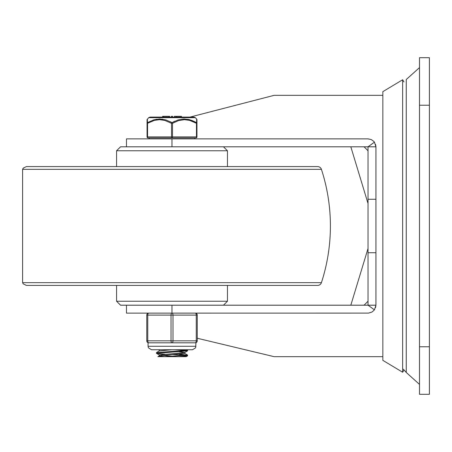 <?xml version="1.0" encoding="UTF-8"?>
<svg xmlns="http://www.w3.org/2000/svg" width="452" height="452" viewBox="0 0 452 452"><rect width="100%" height="100%" fill="white"/><g stroke="black" fill="none" stroke-linecap="round" stroke-linejoin="round"><path stroke-width="0.68" d="M429.4 394.297L429.4 57.703L419.501 57.703L419.501 394.297L429.4 394.297M375.94 199.27L375.94 252.73L368.024 252.73L368.024 146.804L375.94 146.804L375.94 199.27L368.024 199.27M375.94 252.73L375.94 305.196L368.024 305.196L368.024 252.73M368.024 301.235L364.063 305.196M364.063 146.804L368.024 150.765M126.47 146.804L126.47 138.883L368.024 138.883L371.143 139.521L373.759 141.34L374.442 142.165L375.94 146.804L375.572 144.408M374.442 142.165L368.024 146.804L171.975 146.804L171.975 138.883M171.975 313.117L368.555 313.1L372.092 311.993L374.442 309.835L368.024 305.196L171.975 305.196L171.975 313.117L126.47 313.117L126.47 305.196M374.442 309.835L375.94 305.196L375.572 307.592M197.253 338.249L274.149 356.673L382.844 356.673M382.844 95.327L274.149 95.327L189.976 117.102M350.825 146.804L368.024 203.502M368.024 248.498L350.825 305.196M382.844 226L382.844 91.649L402.642 79.767L402.642 372.233L382.844 360.351L382.844 226M321.417 282.664L22.6 282.664L22.6 169.336L23.255 168.116L26.363 166.602L317.654 166.602A3.961 3.961 0 0 1 321.417 169.336A183.145 183.145 0 0 1 321.417 282.664A3.961 3.961 0 0 1 317.654 285.398L26.363 285.398L317.654 285.398M116.571 301.235L120.531 305.196L223.486 305.196L227.446 301.235L116.571 301.235L116.571 285.398M116.571 166.602L116.571 150.765L227.446 150.765L227.446 166.602M227.446 150.765L223.486 146.804L120.531 146.804L116.571 150.765M164.805 354.187L156.934 353.532L156.437 353.328L156.499 352.537L186.393 350.441L187.563 350.125L185.823 349.746M156.437 353.323L187.563 350.854M185.975 350.486L174.596 349.746M187.501 350.927L184.676 352.566L159.251 354.95L159.245 355.877M161.63 355.441L173.122 356.255M159.228 355.927L164.596 356.673L178.935 356.673L187.58 355.769M159.245 350.001L159.245 350.944M179.201 351.707L184.749 352.475M184.772 353.419L159.296 355.843L157.861 356.673L164.596 356.673M159.895 349.746L159.268 350.001M171.907 349.746L159.324 350.899L156.499 352.537M179.218 354.215L187.529 355.153L165.07 356.673L157.861 356.673M185.941 355.441L173.122 354.622M187.54 355.871L186.156 356.673L165.082 356.673M147.064 136.905L147.555 136.905A0.989 0.497 90 0 0 148.053 137.894A0.989 0.989 0 0 1 147.064 136.905A0.989 0.989 0 0 0 148.053 137.894L195.965 137.894A0.989 0.497 -90 0 0 196.462 136.905L172.506 136.905L172.506 123.306L178.529 120.611L184.416 119.661L189.563 120.356L196.462 123.306L196.462 136.905L196.953 136.905L196.953 123.306L196.462 123.306A0.989 0.446 119.6 0 0 196.569 122.599L189.614 119.667L183.936 118.961L178.201 119.904L172.009 122.599A0.989 0.446 119.6 0 0 171.511 123.306L171.511 136.905L147.555 136.905L147.555 123.306L154.454 120.356L159.601 119.661L164.748 120.396L171.511 123.306L172.506 123.306A0.989 0.446 -119.6 0 0 172.009 122.599L165.816 119.904L159.72 118.955L153.872 119.82L147.448 122.599A0.989 0.887 180 0 0 147.064 123.306L147.064 136.905L147.064 119.661L147.064 123.306L147.555 123.306A0.989 0.446 -119.6 0 1 147.448 122.599L147.363 119.108M181.472 117.102L181.472 116.311L176.868 116.311L176.868 117.102L193.964 117.102L150.053 117.102L162.618 117.102L162.618 116.311M168.669 116.311L168.669 117.102L168.669 116.311L169.653 116.311L169.653 117.102L171.381 117.102L171.381 116.311L172.613 116.311L172.613 117.102L176.387 117.102L176.387 116.311L174.421 116.311L174.421 117.102L174.421 116.311M168.206 116.311L163.539 116.311L163.539 117.102L163.138 117.102L163.138 116.311L163.539 116.311L163.138 116.311M196.953 120.243L196.953 123.306A0.989 0.887 180 0 0 196.569 122.599L196.66 118.955L196.953 119.661M196.953 123.306L196.953 120.108M196.654 119.125L195.354 117.673L193.964 117.102M173.156 121.989L174.732 121.226M182.077 119.085L188.569 119.418M191.682 120.322L196.569 122.599M155.991 119.305L162.607 119.175M170.218 121.667L172.009 122.599M180.246 117.102L180.246 116.311M196.953 136.905A0.989 0.989 0 0 1 195.965 137.894M195.275 342.814A1.977 1.977 0 0 0 197.253 340.836L197.253 315.095A1.977 1.977 0 0 0 195.275 313.117A1.977 0.989 90 0 1 196.264 315.095L196.264 340.836A1.977 0.989 90 0 1 195.275 342.814L172.009 342.814A1.977 0.989 -90 0 0 172.997 340.836L172.997 315.095A1.977 0.989 -90 0 0 172.009 313.117A1.977 0.989 90 0 0 171.02 315.095L171.02 340.836A1.977 0.989 90 0 0 172.009 342.814L148.742 342.814A1.977 0.989 -90 0 1 147.753 340.836L147.753 315.095A1.977 0.989 -90 0 1 148.742 313.117A1.977 1.977 0 0 0 146.764 315.095L146.764 340.836A1.977 1.977 0 0 0 148.742 342.814A1.977 1.977 0 0 1 146.764 340.836L197.253 340.836M403.331 369.182L406.258 372.476L406.258 79.524L419.501 67.608M429.4 346.774L419.501 346.774M419.501 105.226L429.4 105.226M22.6 169.336L321.417 169.336M147.064 119.661L148.663 117.673L195.354 117.673M172.506 136.905L171.511 136.905A0.989 0.497 -90 0 0 172.009 137.894A0.989 0.497 90 0 0 172.506 136.905M148.742 313.117A1.977 1.977 0 0 0 146.764 315.095L197.253 315.095A1.977 1.977 0 0 0 195.275 313.117M195.965 346.283L148.053 346.283L148.403 347.803L151.516 349.746L192.501 349.746L195.614 347.803L195.965 342.689M406.258 372.476L419.501 384.392M403.964 81.97L402.642 79.767M403.964 370.03L402.642 372.233M22.6 282.664L23.255 283.884L26.363 285.398M227.446 301.235L227.446 285.398M187.58 350.125L187.58 350.854M184.772 352.509L184.772 353.453M184.715 353.374L187.546 355.012M186.964 349.746L187.501 350.057M156.499 353.402L159.324 355.04M158.759 349.746L159.245 350.029M187.58 355.074L187.58 355.803M163.099 116.311L163.099 117.102M148.663 117.673L150.053 117.102M149.239 137.894L149.239 138.883M194.778 137.894L194.778 138.883M148.053 342.689L148.053 346.283"/></g></svg>
